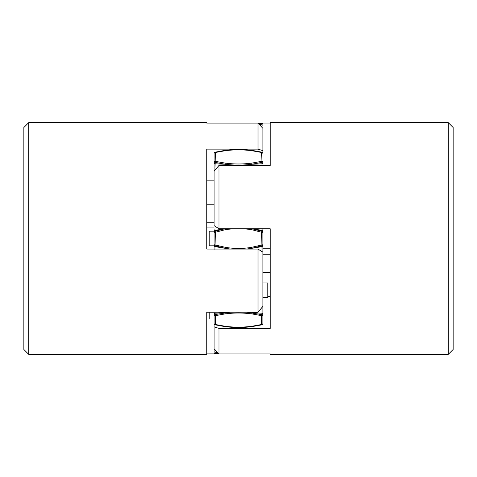 <?xml version="1.0" encoding="UTF-8"?>
<svg xmlns="http://www.w3.org/2000/svg" width="477" height="477" viewBox="0 0 477 477"><rect width="100%" height="100%" fill="white"/><g stroke="black" fill="none" stroke-linecap="round" stroke-linejoin="round"><path stroke-width="0.72" d="M28.727 354.363L28.727 122.637L23.85 127.514L23.85 349.486L28.727 354.363L206.791 354.363L206.791 312.226L258.015 312.226L262.893 306.323L262.893 252.184L258.015 249.072L258.015 312.226M206.791 123.12L206.791 122.637L206.791 123.12L258.015 123.12L258.015 149.122L262.893 150.654L262.893 128.361L258.015 123.12L261.67 123.132L258.021 123.132L261.67 123.132L261.998 123.71A1.222 0.662 0 0 1 262.893 124.348A1.222 1.222 0 0 0 261.67 123.132M206.791 227.928L214.101 227.928M206.791 353.88L218.907 353.868M258.015 149.122L206.791 149.122L206.791 249.072L258.015 249.072M262.893 153.666L262.893 150.654M206.791 180.849L214.107 180.849L214.107 187.634M206.791 204.21L214.107 204.21M206.791 222.258L214.107 222.258M448.273 122.637L448.273 354.363L453.15 349.486L453.15 127.514L448.273 122.637L270.209 122.637L270.209 165.424L218.985 165.424L214.107 171.315L214.107 225.615L218.985 228.769L218.985 165.424M218.985 353.952L218.985 328.414L214.107 326.84L214.107 348.735L218.985 353.952L270.209 353.952L270.209 354.363L270.209 353.952M270.209 248.231L262.905 248.231M270.209 123.048L218.919 123.12M218.985 328.414L270.209 328.414L270.209 228.769L218.985 228.769M214.107 314.808A1.222 0.865 0 0 0 215.33 315.673L215.33 324.485A1.222 0.865 180 0 1 214.107 323.627L214.107 314.808L215.002 314.564L215.002 313.222L214.107 313.467L214.107 314.808L214.107 312.226L214.107 351.501L214.107 326.84M270.209 296.402L267.77 296.402M270.209 272.367L262.893 272.367M270.209 254.271L262.893 254.271M214.107 352.652A1.222 1.222 0 0 0 215.33 353.868L215.002 353.29A1.222 0.662 180 0 1 214.107 352.652L214.107 351.501A1.222 0.662 0 0 0 215.002 352.133L215.002 353.29L218.371 353.296M230.093 312.226L215.002 314.564L215.33 315.673L225.174 313.884C234.058 312.733 242.942 312.733 251.826 313.884L261.67 315.673A1.222 0.865 0 0 0 262.893 314.808L262.893 323.627A1.222 0.865 180 0 1 261.67 324.485L261.998 324.771A1.222 1.192 180 0 0 262.893 323.627L261.951 324.813L251.981 326.626C242.996 327.788 234.004 327.788 225.019 326.626L215.049 324.813L214.107 323.627A1.222 1.192 180 0 0 215.002 324.771L215.33 324.485L215.002 324.771M214.107 248.332L214.107 244.737A1.222 1.026 0 0 0 215.002 245.721L224.989 248.278L230.397 249.072M214.107 229.02L214.107 231.524A1.222 1.026 0 0 1 215.002 230.534L215.33 232.263L225.174 229.735L224.989 228.721L215.002 231.279A1.222 1.026 180 0 0 214.107 232.263L214.107 231.184L209.23 231.184L209.23 245.816L214.107 245.816L214.107 245.476A1.222 1.026 0 0 0 215.002 246.466A87.81 73.804 0 0 0 224.989 248.278L225.174 247.265L214.107 244.737L214.107 232.263L215.33 232.263L215.002 249.072M214.107 171.315L214.107 162.192L224.989 164.237C233.998 165.4 243.002 165.4 252.011 164.237L262.893 162.192A1.222 0.865 180 0 0 261.67 161.327L251.826 163.116C242.942 164.267 234.058 164.267 225.174 163.116L215.33 161.327A1.222 0.865 180 0 0 214.107 162.192L214.107 153.373A1.222 0.865 0 0 1 215.33 152.515L215.002 170.277M215.002 152.229L215.33 152.515L215.002 152.229A1.222 1.192 -0 0 0 214.107 153.373L214.107 163.533L215.002 163.778A87.81 18.543 0 0 0 224.989 164.237L225.174 163.116M214.107 182.417L214.095 188.284M258.558 123.704L261.998 123.71L261.998 124.867A1.222 0.662 0 0 1 262.893 125.499L262.893 124.348M262.893 252.184L262.893 229.02M262.893 272.504L262.893 249.632L262.893 272.504M262.893 276.07L262.893 279.099M262.893 273.011L262.893 272.659M215.33 324.485L225.174 326.28L224.989 326.596L225.174 326.28C234.058 327.431 242.942 327.431 251.826 326.28L261.67 324.485L261.67 315.673L261.998 313.222L262.893 313.467L262.893 306.323L262.893 314.808L246.907 312.226M262.893 251.033L262.905 248.01M262.893 228.769L262.893 229.127M246.603 249.072L252.011 248.278L261.998 245.721A1.222 1.026 0 0 0 262.893 244.737L251.826 247.265C242.942 248.893 234.058 248.893 225.174 247.265M261.998 251.671L261.67 232.263L262.893 232.263A1.222 1.026 180 0 0 261.998 231.279L252.011 228.721L251.826 229.735L261.67 232.263L261.998 230.534A1.222 1.026 0 0 1 262.893 231.524M215.33 152.515L225.174 150.72C234.058 149.569 242.942 149.569 251.826 150.72L261.67 152.515A1.222 0.865 0 0 1 262.893 153.373A1.222 1.192 -0 0 0 261.998 152.229L261.67 152.515L261.998 152.229M262.893 297.559L267.77 297.559L267.77 282.927L262.893 282.927M214.107 249.072L214.107 247.98L214.107 249.072M214.107 232.263L214.107 244.737M214.107 318.994L209.23 318.994L209.23 312.226M215.002 353.29L215.33 353.868M215.002 349.695L215.002 352.133A87.81 47.581 180 0 0 217.631 352.509M215.002 312.226L215.002 313.222A87.81 18.543 180 0 1 224.989 312.763L225.174 313.884M215.002 226.14L215.002 230.534A87.81 73.804 180 0 1 224.637 228.769M261.998 124.473L261.998 123.71M261.998 127.401L261.998 124.867A87.81 47.581 0 0 0 259.285 124.479M261.67 324.485L261.998 324.771M251.826 326.28L252.011 326.596L251.826 326.28M261.998 307.367L261.998 313.222A87.81 18.543 180 0 0 252.011 312.763L251.826 313.884M251.826 247.265L252.011 248.278A87.81 73.804 0 0 0 261.998 246.466A1.222 1.026 0 0 0 262.893 245.476M225.174 229.735L232.394 228.769M244.606 228.769L251.826 229.735M261.998 228.769L261.998 230.534A87.81 73.804 180 0 0 252.464 228.781M261.998 165.424L261.998 163.778L262.893 163.533M251.826 163.116L252.011 164.237A87.81 18.543 0 0 0 261.998 163.778L261.67 152.515M252.011 150.404L251.826 150.72L252.011 150.404M224.989 150.404L225.174 150.72L224.989 150.404M206.791 122.637L28.727 122.637M270.209 354.363L448.273 354.363M214.107 249.638L214.095 248.004M214.095 203.44L214.095 202.546M262.893 153.373L261.951 152.187L251.981 150.374C242.996 149.212 234.004 149.212 225.019 150.374L215.049 152.187L214.107 153.373M214.095 188.981L214.107 187.527M262.893 249.638L262.905 247.909M262.905 273.715L262.905 274.436"/></g></svg>
